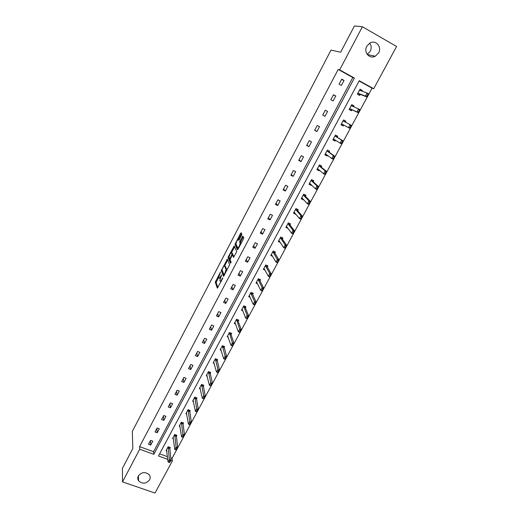 <?xml version="1.0" encoding="UTF-8"?>
<svg xmlns="http://www.w3.org/2000/svg" width="519" height="519" viewBox="0 0 519 519"><rect width="100%" height="100%" fill="white"/><g stroke="black" fill="none" stroke-linecap="round" stroke-linejoin="round"><path stroke-width="0.78" d="M220.581 271.891L215.275 282.161L217.325 288.142L222.593 278.658L222.82 277.84L221.814 279.365C220.925 280.941 220.328 281.486 220.011 281.013L219.809 280.429L221.697 274.849L220.692 276.348C219.822 277.905 219.232 278.456 218.921 277.989L218.72 277.418L220.581 271.891M369.651 43.168C371.442 45.659 371.636 48.371 370.242 51.316L367.231 54.391M378.611 52.944L375.308 56.214C369.586 59.464 363.313 52.153 366.797 46.21L369.917 43.019C375.704 39.496 382.185 46.963 378.611 52.944M149.602 479.848C146.092 483.896 142.414 484.201 138.567 480.769C137.58 479.232 137.509 477.623 138.346 475.929C141.739 471.94 145.378 471.57 149.264 474.82C150.367 476.403 150.478 478.077 149.602 479.848M241.517 235.334L241.822 234.199L241.088 232.823L240.505 233.407L234.951 244.501L237.455 249.769L238.052 249.198L243.424 238.967L243.742 237.864L242.821 236.1L239.947 241.03L239.622 242.126L240.115 243.171C239.648 245.792 238.831 247.284 237.657 247.654L235.963 244.118C236.417 241.562 237.222 240.083 238.383 239.681L238.662 240.232L239.253 239.661L241.517 235.334M218.7 277.165L216.144 282.544L215.275 282.161L216.151 282.57L217.896 287.61M170.693 457.842L172.042 458.329L172.347 460.976L154.993 493.05L122.51 481.879L122.419 468.339L132.838 448.474L132.326 431.393L331.025 50.077L340.646 52.237L354.432 25.95L362.392 26.741L396.581 46.476L373.719 88.73L359.245 80.724L158.47 455.987L167.767 459.328M122.51 481.879L139.708 449.253L153.793 454.313L354.367 78.025L339.653 69.883L362.392 26.741M139.585 446.638L153.592 451.686L352.816 77.532L338.187 69.442L139.585 446.638L139.708 449.253M338.187 69.442L339.653 69.883M227.348 259.111L221.315 270.6L223.501 276.361L229.677 264.658L227.348 259.111M228.425 256.509L234.186 246.025L236.664 251.274L236.353 252.435L233.485 257.34L232.499 255.134L231.915 255.685L230.099 259.649L231.124 262.05L230.488 263.217L228.101 257.612L228.425 256.509L229.1 256.814M353.582 106.7L354.029 105.87L351.765 104.643L349.125 109.554L351.395 110.774L351.934 109.775M337.168 137.224L337.7 136.238L335.443 135.057L332.854 139.877L335.112 141.051L332.893 139.799M335.54 140.26L335.112 141.051M321.138 167.04L321.683 166.028L319.432 164.886L316.895 169.609L319.146 170.751L316.992 169.428M319.412 170.251L319.146 170.751M305.412 196.292L305.97 195.254L303.725 194.151L301.234 198.79L303.479 199.886L301.396 198.492M289.985 224.993L290.556 223.929L288.311 222.865L285.872 227.413L287.993 228.418M274.836 253.162L275.42 252.072L273.189 251.04L270.788 255.51L272.514 256.302M259.974 280.805L260.57 279.696L258.345 278.703L255.99 283.089L257.456 283.737M245.383 307.949L245.987 306.813L243.768 305.853L241.458 310.161L242.743 310.712M231.052 334.593L231.675 333.445L229.456 332.517L227.192 336.74L228.341 337.227M216.981 360.763L217.61 359.596L215.404 358.694L213.179 362.846L214.23 363.274M203.163 386.467L203.805 385.28L201.606 384.41L199.413 388.491L200.386 388.874M190.239 423.232L189.578 424.464L190.512 423.335L189.785 421.7L191.407 422.317L190.077 424.769L188.462 424.166L189.785 421.7L188.034 409.699L185.893 413.682L186.801 414.026M188.047 409.673L190.233 410.51L189.591 411.716M176.252 436.524L176.908 435.305L174.721 434.494L172.613 438.432L173.463 438.743M159.612 453.853L167.488 456.688M172.042 458.329L372.058 88.165L359.103 81.003M169.668 448.766L170.329 447.534L168.15 446.742L166.054 450.648L166.878 450.946M183.356 435.986L182.694 437.206L183.622 436.083L182.909 434.448L184.524 435.045L183.213 437.485L181.598 436.881L182.909 434.448L181.352 422.142L179.224 426.112L180.099 426.436M181.352 422.142L183.544 422.959L182.889 424.172M196.344 399.15L196.986 397.95L194.794 397.1L192.627 401.142L193.561 401.505M210.046 373.674L210.675 372.493L208.476 371.61L206.264 375.724L207.276 376.132M223.987 347.736L224.61 346.575L222.398 345.667L220.153 349.851L221.25 350.306M238.189 321.332L238.798 320.191L236.58 319.243L234.29 323.512L235.509 324.025M252.643 294.435L253.246 293.319L251.021 292.34L248.692 296.686L250.061 297.283M267.369 267.045L267.96 265.949L265.728 264.937L263.354 269.361L264.937 270.075M282.375 239.142L282.952 238.065L280.714 237.021L278.294 241.53L280.189 242.412M297.659 210.714L298.224 209.663L295.979 208.573L293.514 213.166L295.759 214.25L293.702 212.816M313.236 181.741L313.787 180.709L311.543 179.587L309.026 184.271L311.277 185.387L309.155 184.024M311.465 185.03L311.277 185.387M329.117 152.203L329.656 151.204L327.398 150.043L324.836 154.818L327.093 155.972L324.907 154.681M327.437 155.324L327.093 155.972M340.951 124.787L343.215 125.987L340.957 124.774L343.565 119.921L345.829 121.128L345.304 122.095M343.721 125.04L343.215 125.987M361.944 91.149L362.314 90.455L360.05 89.21L357.383 94.173L359.654 95.412L360.205 94.38M372.058 88.165L373.719 88.73M170.816 460.424L172.347 460.976M352.816 77.532L354.367 78.025M153.592 451.686L153.793 454.313M344.039 80.413L341.379 85.421L339.076 84.162L341.736 79.141L344.039 80.413L341.521 79.543M335.78 95.989L333.146 100.952L330.85 99.713L333.477 94.743L335.78 95.989L333.367 94.951M327.599 111.423L324.991 116.334L322.695 115.114L325.296 110.197L327.599 111.423L325.29 110.216M319.496 126.694L316.921 131.56L314.624 130.366L317.2 125.494L319.496 126.694M311.478 141.83L308.922 146.643L306.632 145.469L309.188 140.643L311.478 141.83M303.531 156.809L301.001 161.584L298.717 160.429L301.247 155.648L303.531 156.809M295.668 171.653L293.157 176.376L290.874 175.24L293.378 170.504L295.668 171.653M287.87 186.347L285.392 191.031L283.108 189.915L285.593 185.225L287.87 186.347M280.156 200.905L277.697 205.543L275.42 204.447L277.873 199.802L280.156 200.905M272.507 215.327L270.075 219.92L267.798 218.843L270.23 214.243L272.507 215.327M264.937 229.612L262.523 234.16L260.253 233.102L262.666 228.548L264.937 229.612M257.43 243.761L255.043 248.27L252.779 247.226L255.166 242.717L257.43 243.761M250.002 257.781L247.634 262.244L245.37 261.219L247.738 256.749L250.002 257.781M242.639 271.671L240.291 276.095L238.033 275.089L240.375 270.659L242.639 271.671M235.341 285.431L233.018 289.81L230.76 288.824L233.083 284.431L235.341 285.431M228.113 299.061L225.81 303.407L223.559 302.434L225.862 298.088L228.113 299.061M220.951 312.568L218.668 316.875L216.423 315.922L218.7 311.608L220.951 312.568M213.854 325.958L211.596 330.22L209.352 329.28L211.609 325.011L213.854 325.958M206.822 339.218L204.583 343.442L202.339 342.521L204.583 338.291L206.822 339.218M199.854 352.362L197.635 356.553L195.397 355.645L197.616 351.454L199.854 352.362M192.945 365.389L190.745 369.541L188.514 368.646L190.713 364.494L192.945 365.389M186.1 378.299L183.921 382.412L181.695 381.536L183.875 377.417L186.1 378.299M179.321 391.092L177.161 395.167L174.935 394.31L177.096 390.23L179.321 391.092M172.6 403.769L170.453 407.811L168.234 406.967L170.375 402.919L172.6 403.769M165.931 416.342L163.809 420.345L161.591 419.514L163.719 415.505L165.931 416.342M159.327 428.798L157.225 432.768L155.012 431.951L157.114 427.98L159.327 428.798M152.781 441.144L150.698 445.081L148.486 444.277L150.568 440.339L152.781 441.144M150.698 445.081L150.387 440.689M157.225 432.768L156.848 428.48M163.809 420.345L163.368 416.167M170.453 407.811L169.94 403.743M177.161 395.167L176.577 391.203M183.921 382.412L183.265 378.559M190.745 369.541L190.019 365.804M197.635 356.553L196.831 352.933M204.583 343.442L203.708 339.945M211.596 330.22L210.643 326.84M218.668 316.875L217.643 313.619M225.81 303.407L224.701 300.274M233.018 289.81L231.831 286.806M240.291 276.095L239.019 273.221M247.634 262.244L246.278 259.506M255.043 248.27L253.603 245.662M262.523 234.16L260.999 231.695M270.075 219.92L268.459 217.591M277.697 205.543L275.991 203.357M285.392 191.031L283.595 188.994M293.157 176.376L291.269 174.488M301.001 161.584L299.022 159.846M308.922 146.643L306.846 145.067M316.921 131.56L314.741 130.139M345.829 121.128L343.559 119.928M324.991 116.334L322.714 115.075M354.029 105.87L351.733 104.708M362.314 90.455L359.978 89.339M219.284 278.152L220.114 278.554M220.393 281.181L221.055 281.59M222.288 270.393L224.052 275.874M227.698 259.954L224.565 265.955M222.288 269.011L222.061 269.789L223.987 274.817L224.39 274.454L226.089 269.601L224.708 266.117C224.383 265.683 223.786 266.241 222.917 267.804L222.288 269.011M226.998 270.269L226.057 269.484M225.24 266.351L226.939 269.88M231.435 252.811L234.484 246.986L233.615 246.583M233.998 256.911L233.278 255.491M230.974 262.672L228.983 258.04L228.113 257.645M231.487 252.889C230.345 253.253 229.547 254.725 229.1 257.301L229.67 258.657L230.241 258.112L232.051 254.161L231.487 252.889L232.103 253.168M232.791 255.27L232.921 254.524L232.045 254.122M232.363 253.285L232.921 254.524M229.106 257.333L228.983 258.04M240.115 243.171L240.959 243.45L240.07 243.041M243.229 236.872L240.829 241.439L240.505 242.535L240.959 243.45M235.976 244.17L235.834 244.949L237.962 249.367M241.497 233.595L238.338 239.616M169.765 461.144L169.123 462.338L170.037 461.235L169.343 459.594L170.952 460.171L169.661 462.565L168.052 461.988L169.343 459.594L168.162 446.749M170.037 461.235L170.952 460.171L169.732 447.32M166.521 449.772L168.052 461.988L169.123 462.338M176.531 448.617L175.876 449.83L176.797 448.721L176.097 447.073L177.712 447.663L176.408 450.077L174.793 449.493L176.097 447.073L174.728 434.5M176.797 448.721L177.712 447.663L176.298 435.078M173.074 437.569L174.793 449.493L175.876 449.83M183.622 436.083L184.524 435.045L182.928 422.732M179.678 425.262L181.598 436.881L182.694 437.206M190.512 423.335L191.407 422.317L189.61 410.269M186.347 412.839L188.462 424.166L189.578 424.464M197.188 410.367L196.519 411.612L197.46 410.471L196.727 408.842L198.349 409.465L197.006 411.943L195.384 411.327L196.727 408.842L194.774 397.139M197.46 410.471L198.349 409.465L196.351 397.703M193.068 400.311L195.384 411.327L196.519 411.612M204.201 397.385L203.526 398.637L204.473 397.489L203.727 395.867L205.355 396.503L203.999 399.001L202.378 398.371L203.727 395.867L201.573 384.475M204.473 397.489L205.355 396.503L203.156 385.027M199.854 387.674L202.378 398.371L203.526 398.637M211.278 384.281L210.597 385.546L211.551 384.391L210.798 382.769L212.427 383.418L211.058 385.941L209.429 385.299L210.798 382.769L208.43 371.695M211.551 384.391L212.427 383.418L210.02 372.233M206.698 374.926L209.429 385.299L210.597 385.546M218.421 371.059L217.733 372.331L218.694 371.163L217.928 369.554L219.556 370.209L218.181 372.759L216.553 372.104L217.928 369.554L215.353 358.798M218.694 371.163L219.556 370.209L216.942 359.323M213.601 362.061L216.553 372.104L217.733 372.331M225.629 357.708L224.935 358.999L225.901 357.818L225.129 356.216L226.758 356.884L225.369 359.459L223.734 358.791L225.129 356.216L222.333 345.79M225.901 357.818L226.758 356.884L223.929 346.296M220.569 349.079L223.734 358.791L224.935 358.999M225.207 359.109L225.369 359.459M232.908 344.24L232.201 345.537L233.18 344.35L232.389 342.754L234.03 343.435L232.622 346.03L230.987 345.349L232.389 342.754L229.379 332.66M233.18 344.35L234.03 343.435L230.974 334.359L230.974 333.153M227.601 335.981L230.987 345.349L232.201 345.537M232.48 345.654L232.622 346.03M235.107 322.941L234.692 322.766L235.133 322.993L238.312 331.784L239.726 329.163L236.489 319.412M240.252 330.642L239.538 331.952L240.524 330.759L239.726 329.163L241.361 329.857L238.098 321.092L238.085 319.886M240.524 330.759L241.361 329.857L239.947 332.478L238.312 331.784L239.538 331.952M239.817 332.069L239.947 332.478M242.328 309.674L241.835 309.46M247.66 316.914L246.947 318.238L247.939 317.031L247.128 315.448L248.77 316.155L247.336 318.796L245.701 318.095L247.128 315.448L243.664 306.048M247.939 317.031L248.77 316.155L245.292 307.735L245.26 306.502M241.854 309.421L242.308 309.629L245.701 318.095L246.947 318.238M247.219 318.355L247.336 318.796M249.613 296.284L249.042 296.031M255.147 303.057L254.42 304.4L255.419 303.18L254.602 301.597L256.243 302.317L254.803 304.99L253.155 304.27L254.602 301.597L250.949 293.533L250.904 292.554M255.419 303.18L256.243 302.317L252.552 294.234L252.5 292.988M249.075 295.96L249.548 296.141L253.155 304.27L254.42 304.4M254.699 304.517L254.803 304.99M256.983 282.784L256.315 282.479M262.698 289.07L261.972 290.426L262.977 289.193L262.14 287.623L263.788 288.356L262.335 291.049L260.687 290.322L262.14 287.623L258.274 279.897L258.215 278.937M262.977 289.193L263.788 288.356L259.876 280.61L259.805 279.358M256.367 282.381L256.86 282.531L260.687 290.322L261.972 290.426M262.244 290.543L262.335 291.049M264.437 269.16L263.652 268.803M270.328 274.953L269.588 276.316L270.6 275.076L269.757 273.513L271.405 274.253L269.938 276.977L268.284 276.231L269.757 273.513L265.663 266.13L265.592 265.196M270.6 275.076L271.405 274.253L267.266 266.863L267.175 265.592M263.73 268.667L264.236 268.79L268.284 276.231L269.588 276.316M269.867 276.439L269.938 276.977M271.988 255.426L271.061 255.004M274.622 251.702L274.694 252.85L273.085 252.104L273.033 251.326M278.301 260.823L277.282 262.076L279.099 260.025L277.613 262.77L275.959 262.017L277.444 259.266L279.099 260.025L274.694 252.85M278.028 260.694L273.085 252.104M271.152 254.829L271.684 254.926L275.959 262.017L277.282 262.076M277.555 262.199L277.613 262.77M279.637 241.588L278.541 241.076M285.8 246.304L285.048 247.693L286.073 246.434L285.203 244.877L286.858 245.656L285.359 248.426L283.711 247.654L285.203 244.877L280.649 238.221L280.545 237.326M286.073 246.434L286.858 245.656L282.258 238.974L282.122 237.676M278.651 240.868L279.196 240.926L283.711 247.654L285.048 247.693M285.327 247.823L285.359 248.426M287.403 227.64L286.086 227.011M293.65 231.772L292.891 233.174L293.923 231.902L293.04 230.358L294.701 231.143L293.19 233.946L291.529 233.161L293.04 230.358L288.246 224.065L288.129 223.196M293.923 231.902L294.701 231.143L289.862 224.837L289.699 223.527M286.216 226.771L286.78 226.803L291.529 233.161L292.891 233.174M293.164 233.303L293.19 233.946M301.571 217.098L300.806 218.512L301.85 217.227L300.955 215.696L302.616 216.494L301.085 219.323L299.431 218.525L300.955 215.696L295.921 209.78L295.791 208.936M301.85 217.227L302.616 216.494L297.536 210.565L297.342 209.235M293.851 212.537L294.435 212.537L299.431 218.525L300.806 218.512M301.085 218.648L301.085 219.323M309.577 202.28L308.805 203.708L309.856 202.416L308.948 200.885L310.609 201.703L309.065 204.557L307.404 203.746L308.948 200.885L303.66 195.358L303.518 194.534M309.856 202.416L310.609 201.703L305.282 196.156L305.062 194.807M301.565 198.174L302.168 198.141L307.404 203.746L308.805 203.708M309.077 203.844L309.065 204.557M317.654 187.314L316.875 188.76L317.933 187.456L317.018 185.932L318.679 186.762L317.122 189.649L315.455 188.819L317.018 185.932L311.478 180.8L311.316 180.002M317.933 187.456L318.679 186.762L313.1 181.611L312.853 180.242M309.35 183.674L309.973 183.609L315.455 188.819L316.875 188.76M317.154 188.897L317.122 189.649M318.575 169.901L318.919 169.836M325.815 172.204L325.03 173.664L326.094 172.347L325.166 170.835L326.827 171.679L325.257 174.592L323.59 173.748L325.166 170.835L319.373 166.099L319.191 165.327M326.094 172.347L326.827 171.679L320.995 166.923L320.736 165.548M319.321 166.009L320.943 166.813L319.315 165.996M317.206 169.032L317.849 168.941L323.59 173.748L325.03 173.664M325.309 173.807L325.257 174.592M326.503 155.149L327.022 155.019M334.061 156.946L333.263 158.418L334.34 157.088L333.393 155.583L335.06 156.446L333.47 159.385L331.803 158.529L333.393 155.583L327.34 151.263L327.145 150.51M334.34 157.088L335.06 156.446L328.968 152.099L328.715 150.724M328.91 152.002L327.281 151.159L328.91 152.002M325.141 154.253L325.802 154.124L331.803 158.529L333.263 158.418M333.542 158.561L333.47 159.385M334.508 140.253L335.216 140.046M342.384 141.531L341.58 143.023L342.663 141.681L341.703 140.182L343.377 141.058L341.768 144.029L340.101 143.16L341.703 140.182L335.384 136.276L335.177 135.55M342.663 141.681L343.377 141.058L337.013 137.126L336.805 135.77M333.146 139.332L333.834 139.17L340.101 143.16L341.58 143.023M341.859 143.166L341.768 144.029M345.116 121.991L344.837 121.037M342.585 125.215L343.461 124.93L341.943 124.067L348.476 127.635L350.098 124.631L343.507 121.148L343.28 120.447M350.792 125.968L350.098 124.631L351.772 125.52L350.15 128.517L348.476 127.635L350.26 127.616L350.792 125.968L349.981 127.466M341.236 124.262L341.826 124.067M350.26 127.616L350.15 128.517M351.071 126.111L351.772 125.52M353.244 106.544L353.017 105.811M350.5 110.294L351.759 109.697L358.616 112.857L356.942 111.948L358.577 108.919L351.713 105.87L351.467 105.195M359.284 110.242L358.577 108.919L360.251 109.82L358.616 112.857L359.284 110.242L358.746 111.909M349.397 109.048L350.13 108.815L356.942 111.948L358.467 111.76M359.563 110.391L360.251 109.82M361.464 90.974L361.276 90.429M358.713 94.899L360.03 94.315L367.167 97.027L365.486 96.112L367.141 93.044L359.998 90.436L359.732 89.793M367.861 94.361L367.141 93.044L368.821 93.971L367.167 97.027L367.861 94.361L367.316 96.047M357.643 93.686L358.395 93.42L365.486 96.112L367.037 95.892M368.14 94.51L368.821 93.971M221.023 276.491L220.692 276.348M222.145 279.514L221.814 279.365M216.468 281.421L215.606 281.038M222.197 271.022L221.321 270.633M222.054 269.672L221.639 269.491M227.653 260.045L226.784 259.649M224.493 275.044L224.072 274.856M224.721 274.603L224.39 274.454M225.369 273.37L225.032 273.221M225.583 266.507L224.708 266.117M233.381 255.536L232.499 255.134M230.254 258.916L229.774 258.702M230.572 258.261L230.241 258.112M232.071 255.426L231.734 255.27M239.051 239.992L238.383 239.681M240.524 242.581L239.635 242.178M240.829 241.439L239.947 241.03M243.106 237.092L242.224 236.683M235.834 244.949L234.964 244.546M235.957 243.735L235.269 243.417M241.374 233.81L240.505 233.407M169.635 448.28L168.065 447.709M169.635 448.474L168.065 447.903M176.213 436.051L174.637 435.467M176.213 436.239L174.637 435.662M182.844 423.712L181.267 423.121M182.85 423.9L181.274 423.303M189.539 411.262L187.956 410.659M189.539 411.444L187.962 410.847M196.286 398.702L194.709 398.092M196.292 398.884L194.716 398.274M203.098 386.032L201.515 385.409M203.111 386.214L201.521 385.585M209.968 373.252L208.385 372.616M209.981 373.427L208.398 372.791M216.903 360.355L215.314 359.706M216.916 360.523L215.327 359.875M223.897 347.341L222.307 346.679M223.916 347.503L222.327 346.848L223.916 347.503M230.961 334.21L229.366 333.535M229.379 333.691L230.974 334.359L229.385 333.698M238.085 320.956L236.489 320.275M238.104 321.112L236.508 320.431L238.098 321.092M245.273 307.585L243.671 306.891M245.292 307.735L243.696 307.04M252.526 294.085L250.924 293.384M252.552 294.234L250.949 293.533M259.844 280.468L258.241 279.754M259.876 280.61L258.274 279.897M267.233 266.721L265.631 265.994M267.266 266.863L265.663 266.13M274.733 252.987L273.117 252.24M282.219 238.844L280.61 238.091M282.258 238.974L280.649 238.221M289.823 224.708L288.207 223.942M289.862 224.837L288.246 224.065M297.491 210.442L295.875 209.657M297.536 210.565L295.921 209.78M305.23 196.039L303.615 195.241M305.282 196.156L303.66 195.358M313.048 181.494L311.426 180.69M313.1 181.611L311.478 180.8M320.995 166.923L319.373 166.099M328.968 152.099L327.34 151.263M336.954 137.029L335.326 136.179M337.013 137.126L335.384 136.276M334.255 139.436L333.723 139.157M345.077 121.92L343.448 121.05M352.239 106.103L351.648 105.779M351.759 109.697L350.13 108.815M351.642 109.697L350.014 108.821M360.03 94.315L358.395 93.42M359.914 94.322L358.279 93.426M375.308 56.214L367.361 54.553M138.567 480.769L138.372 475.884M222.184 270.989L221.315 270.6M226.972 269.99L226.089 269.601M232.934 254.563L232.051 254.161M228.976 258.001L228.101 257.612M240.505 242.535L239.622 242.126M235.821 244.903L234.951 244.501M245.286 307.709L243.683 307.014M252.539 294.202L250.937 293.495M259.863 280.571L258.254 279.851M267.246 266.811L265.644 266.078M274.707 252.928L273.098 252.182M282.232 238.909L280.623 238.156M289.829 224.766L288.214 223.994M297.497 210.487L295.882 209.702M305.237 196.072L303.621 195.274M313.054 181.52L311.432 180.709"/></g></svg>
